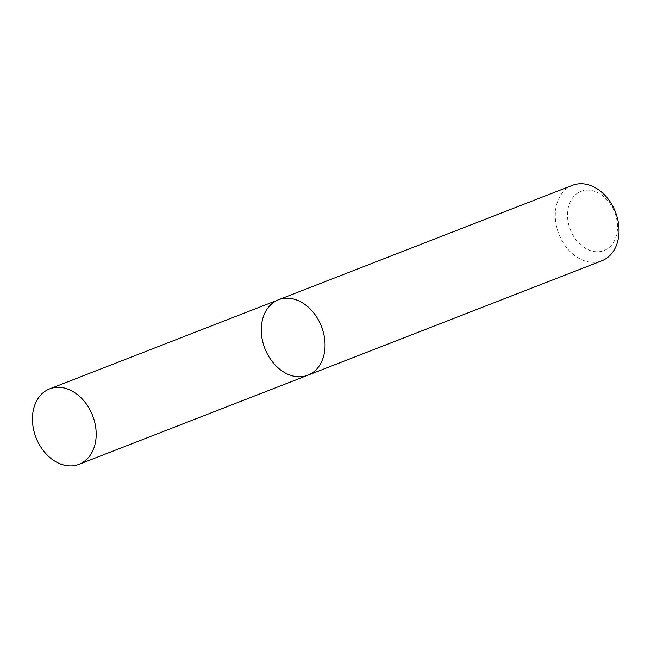 <?xml version="1.0" encoding="UTF-8"?>
<svg xmlns="http://www.w3.org/2000/svg" width="651" height="651" viewBox="0 0 651 651"><rect width="100%" height="100%" fill="white"/><g stroke="black" fill="none" stroke-linecap="round" stroke-linejoin="round"><path stroke-width="0.49" stroke-dasharray="3.25 2.44" d="M572.465 185.332A40.476 30.361 -111.3 0 0 558.851 234.067A40.476 30.361 -111.3 0 0 601.833 260.774M594.949 191.435A31.761 23.827 -111.3 0 0 569.747 228.045A31.761 23.827 -111.3 0 0 612.868 243.409A31.761 23.827 -111.3 0 0 594.949 191.435M278.49 299.777A40.476 30.361 -111.3 0 0 264.876 348.521A40.476 30.361 -111.3 0 0 307.858 375.22"/><path stroke-width="0.98" d="M278.49 299.777L572.465 185.332A40.476 30.361 -111.3 0 1 590.245 185.413A40.476 30.361 -111.3 0 1 618.45 223.203A40.476 30.361 -111.3 0 1 601.833 260.774L307.858 375.22A40.476 30.361 -111.3 0 0 324.475 337.657A40.476 30.361 -111.3 0 0 296.27 299.867A40.476 30.361 -111.3 0 0 278.49 299.777A40.476 30.361 -111.3 0 0 264.876 348.521A40.476 30.361 -111.3 0 0 307.858 375.22A40.476 30.361 -111.3 0 0 324.475 337.657A40.476 30.361 -111.3 0 0 296.27 299.867A40.476 30.361 -111.3 0 0 278.49 299.777L49.622 388.883A40.476 30.361 -111.3 0 0 36.017 437.618A40.476 30.361 -111.3 0 0 78.999 464.326A40.476 30.361 -111.3 0 0 95.616 426.755A40.476 30.361 -111.3 0 0 67.403 388.964A40.476 30.361 -111.3 0 0 49.622 388.883M307.858 375.22L78.999 464.326"/></g></svg>
